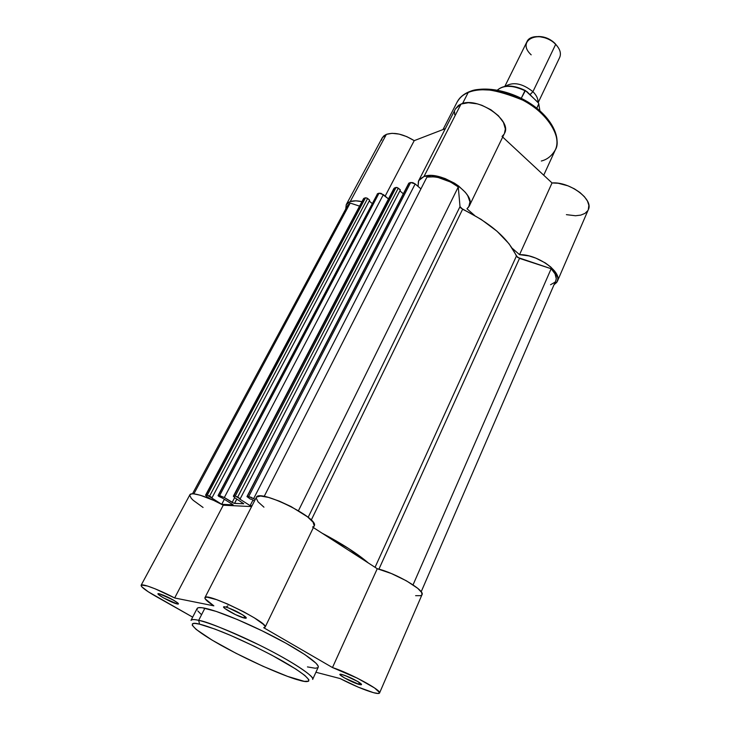 <?xml version="1.0" encoding="UTF-8"?>
<svg xmlns="http://www.w3.org/2000/svg" width="730" height="730" viewBox="0 0 730 730"><rect width="100%" height="100%" fill="white"/><g stroke="black" fill="none" stroke-linecap="round" stroke-linejoin="round"><path stroke-width="1.09" d="M344.706 675.332L357.8 681.528L344.706 675.332M359.352 684.494C351.897 682.678 334.34 672.731 341.558 674.383L349.205 677.157L357.262 681.209L358.822 682.148L359.352 684.494L344.368 677.869L340.134 674.83L340.317 674.264L342.096 674.511C348.958 676.728 355.108 679.685 360.565 683.371C362.171 684.713 361.77 685.087 359.352 684.494L358.832 682.158L361.45 684.247L361.195 684.767L359.352 684.494M162.972 594.996L174.598 600.772L162.972 594.996M177.244 603.975C171.577 602.953 152.825 592.349 159.204 593.755L173.056 599.868L178.02 603.199L178.403 603.975L177.244 603.975L163.547 597.925L158.547 594.594L158.1 593.791L159.432 593.8C165.975 595.954 172.052 598.974 177.655 602.87C178.832 603.892 178.695 604.267 177.244 603.975L176.852 602.25L177.244 603.975M227.86 605.909L226.747 606.52M228.207 607.78L242.661 614.824L246.293 617.863L244.623 618.118C237.606 616.823 217.485 605.216 225.26 606.913L228.225 607.789M244.094 615.773L244.623 618.118L235.507 614.642L224.794 608.455L223.791 606.904L225.588 606.986C232.605 609.194 239.121 612.388 245.143 616.567C246.822 617.991 246.649 618.502 244.623 618.118L244.094 615.773M312.641 679.411L318.198 667.284C319.913 664.081 302.065 651.461 275.301 637.472C248.592 623.484 218.06 610.873 204.884 608.209L198.679 620.345C211.791 623.274 242.396 636.095 269.26 650.074C296.188 664.063 314.238 676.473 312.641 679.411C315.935 677.604 293.204 661.699 259.287 645.019C226.145 629.461 205.942 621.239 198.679 620.345L199.546 624.168C203.716 625.081 211.225 627.645 222.075 631.861C237.588 638.084 262.243 649.645 282.656 661.125C318.928 682.112 310.022 683.691 298.853 680.105L299.729 680.342M373.505 692.679C364.288 689.996 353.156 685.288 340.125 678.562L358.257 687.149L373.505 692.679L378.268 693.5L379.545 692.524L374.499 687.925L357.371 678.188L332.478 667.548L263.703 627.709L265.145 627.116L265.09 626.431L263.421 624.351L254.296 617.817L243.628 611.767L227.55 604.011L216.673 599.677L207.046 597.167L205.066 597.496L205.166 598.846L213.853 605.845L174.662 597.97L155.198 588.845L147.487 586.026L141.383 585.049L141.629 586.628L148.217 591.756L192.674 617.142L155.846 596.346C145.872 590.643 140.963 586.947 141.109 585.277C141.62 583.133 158.766 589.566 174.662 597.97L223.252 505.215L251.613 506.583L223.252 505.215C208.087 496.756 191.023 491.5 189.882 494.785L191.598 493.882L193.76 493.863L200.257 495.232L213.644 500.378L223.252 505.215L174.662 597.97L213.853 605.845C207.502 601.73 204.519 599.011 204.92 597.678C205.76 591.683 269.452 622.9 265.118 627.161L263.703 627.709L332.478 667.548C350.363 673.334 382.146 690.589 379.545 693.016C379.153 693.755 377.136 693.646 373.505 692.679M315.917 672.248L340.125 678.562L315.917 672.248M298.853 680.105C290.376 678.152 256.595 664.93 220.88 645.201C186.241 625.656 188.723 621.066 199.546 624.168L194.874 623.402L192.446 623.785L192.273 625.281L196.114 629.379L211.974 640.055L236.018 653.295L263.083 666.308L287.602 676.4L304.273 681.345L308.671 681.19L308.863 679.712L304.875 675.478L295.915 669.109L271.998 655.275L254.405 646.315L230.68 635.438L214.958 629.096L199.546 624.168L198.679 620.345C194.591 619.332 192.036 619.332 191.023 620.354C191.57 619.323 194.116 619.323 198.679 620.345L204.884 608.209C200.294 607.278 197.702 607.369 197.118 608.491L198.405 607.698L202.146 607.734L216.235 611.421L237.332 619.514L261.988 630.756L285.914 643.194L304.948 654.655L316.053 663.241L318.134 666.043L318.189 667.293M317.833 667.713L315.25 668.242L307.449 666.91M201.088 614.304L197.939 611.083M197.182 609.833L197.009 608.838M203.059 507.459L193.24 500.333L191.269 498.334L189.736 495.296M263.95 507.177L258.028 501.839L256.166 497.933M256.54 497.066L260.601 496.026L268.594 497.44L279.289 501.136L290.978 506.529L307.512 516.84L313.07 522.169L314.247 525.81M313.635 526.549L312.54 527.033M379.545 693.016L422.031 594.64C425.362 590.378 395.167 572.804 377.255 568.725L313.389 527.58L377.255 568.725L391.371 573.534L406.4 580.815L417.77 588.362L421.575 592.395L422.022 594.658M421.794 595.014L420.544 595.689L415.616 595.68M377.255 568.725L332.478 667.548L377.255 568.725M265.118 627.161L314.21 525.892C319.941 518.537 258.803 488.406 256.339 497.376L204.929 597.669M218.042 495.606L377.556 193.706L218.051 495.597L218.881 496.436L218.042 495.606L219.611 495.579L379.025 193.204L383.359 194.6L224.338 497.522L219.611 495.579L224.338 497.522L234.047 503.326L243.738 503.764L235.033 497.915L243.747 503.746L234.595 503.417L236.849 499.064L234.503 503.417L236.785 499.019L234.503 503.417L232.14 502.45L234.64 497.65L232.14 502.45L224.338 497.522L383.359 194.6L388.47 198.907L381.087 193.35L379.025 193.204L219.611 495.579L218.261 495.533L377.556 193.706L379.025 193.204L377.273 193.934M555.813 280.639L556.26 278.604L555.055 273.878L551.159 268.731L413.043 584.876L551.159 268.731L517.552 257.38L509.047 243.784L496.975 231.2L481.07 219.347L460.794 208.004L460.01 206.599L458.276 186.962C447.253 179.06 436.814 175.775 426.931 177.107L264.169 496.427L426.931 177.107L433.939 176.815L437.963 177.436L450.629 182.062L458.276 186.962L460.01 206.599L462.61 209.245L311.245 520.098L462.61 209.245C490.396 222.915 508.336 238.527 516.411 256.066L519.505 258.384L378.925 569.163L519.505 258.384L551.159 268.731C555.557 273.303 557.099 277.291 555.786 280.685L421.173 591.793M298.46 510.699L458.276 186.962L298.46 510.699M408.745 183.294L410.652 182.509L415.178 183.942L412.824 182.637L410.652 182.509L248.684 496.573L253.648 498.59L415.178 183.942L420.927 188.897L415.178 183.942L253.648 498.59L255.199 499.585L250.919 497.185L247.215 496.519L409.065 183.038L410.652 182.509L248.684 496.573L246.968 496.583L250.39 499.11L251.476 499.156L250.39 499.11L246.959 496.601L408.763 183.257L246.959 496.592M251.476 499.156L254.451 501.054L251.476 499.156M252.06 505.726L250.107 505.635L252.954 500.096L250.107 505.635L239.184 498.69L250.107 505.635L252.06 505.726M403.325 193.788L399.885 190.858L403.325 193.788M393.945 188.422L233.837 496.062L235.243 496.108L396.071 187.437L398.297 188.148L237.67 497.103L235.243 496.108L240.234 498.736L239.184 498.69L240.234 498.736L400.378 189.919L398.297 188.148L237.67 497.103L240.234 498.736L400.378 189.919L397.138 187.51L396.071 187.437L235.243 496.108L233.837 496.062L394.538 187.957L396.071 187.437L393.935 188.431L233.354 496.208L235.033 497.915L233.354 496.217M218.881 496.436L222.404 498.061L218.881 496.436M222.404 498.061L233.153 504.841L221.728 504.302L233.153 504.841L222.404 498.061M224.356 499.293L221.728 504.302L224.356 499.293M372.2 203.533L369.207 201.033L372.2 203.533M205.55 495.25L363.54 198.679L205.55 495.232L207.229 496.893L205.55 495.25L207.265 495.159L365.502 197.784L367.619 198.478L209.574 496.108L207.265 495.159L221.728 504.302L211.098 497.641L212.065 497.677L369.663 200.175L367.619 198.478L209.574 496.108L212.065 497.677L369.663 200.175L367.09 198.113L365.502 197.784L207.265 495.159L205.969 495.113L364.078 198.268L365.502 197.784L363.759 198.432L363.476 199.29M207.229 496.893L210.751 499.101L207.229 496.893M359.571 206.134L350.19 203.068L193.861 493.872L350.19 203.068L347.672 205.44L350.19 203.068L359.571 206.134M368.376 563.003L348.639 548.531L321.939 533.092C342.023 543.695 357.508 553.668 368.376 563.003M550.548 284.746L554.681 282.373M347.462 205.869L347.051 207.776M375.056 567.31L516.411 256.066L375.056 567.31M308.151 517.342L460.01 206.599L308.151 517.342M443.01 129.548L457.117 102.081C459.946 97.346 463.632 94.161 468.186 92.509L462.565 103.523L468.186 92.509C462.966 94.727 459.27 97.92 457.117 102.081C459.416 97.665 463.258 94.298 468.642 91.971C484.027 85.355 510.781 90.447 530.938 103.925C551.123 117.347 561.379 136.902 555.375 149.787C561.124 137.614 550.949 118.26 530.546 104.764C510.215 91.213 483.233 86.113 468.186 92.509L469.153 91.761L468.186 92.509C477.457 86.532 495.67 89.078 522.835 100.165C549.654 114.026 562.109 139.33 555.375 149.787C551.816 155.873 547.135 159.614 541.322 161.011M381.489 140.224L382.283 137.787L383.934 135.807L386.389 134.366L382.246 137.842L346.248 204.637L350.236 201.571L386.389 134.366L392.065 133.316L399.127 134.101L406.811 136.638L414.22 140.653L445.337 128.653L414.22 140.653C403.389 134.055 394.118 131.957 386.389 134.366L350.236 201.571L347.836 202.812L346.276 204.592L345.737 209.036L346.248 204.646M455.511 108.806L458.476 105.43L461.022 104.062L424.002 176.477C440.071 169.752 476.927 194.043 469.262 206.033L466.954 208.771L474.564 215.414L466.954 208.771L468.769 206.891L469.956 201.854L467.748 195.677L465.421 192.41L458.677 186.059L454.489 183.194L445.181 178.594L440.391 177.007L431.339 175.547L424.002 176.477L419.622 179.261L418.409 181.241L418.08 186.123L418.682 180.657L424.002 176.477L461.022 104.062L455.529 108.77L418.701 180.62M554.043 284.737L556.817 282.327L557.857 279.134L557.72 277.291L554.709 271.168L550.685 266.952L545.365 262.973L535.793 258.11L529.031 255.929L519.541 254.66L512.305 248.346L519.541 254.66C537.216 254.058 562.611 272.144 557.355 281.333L554.043 284.737M361.961 201.644L355.893 200.841L350.236 201.571C353.256 200.577 357.171 200.604 361.961 201.644M454.662 114.619L454.607 111.891M469.262 206.033L504.457 133.417C512.624 120.258 477.292 96.15 461.022 104.062L468.341 102.729L477.238 103.852L481.919 105.312L490.916 109.774L498.435 115.76L503.454 122.448L505.352 128.927L504.43 133.462M503.928 134.357L502.039 136.455M557.364 281.315L588.316 209.647C593.928 199.536 569.582 181.432 552.035 182.947L502.696 137.057L552.035 182.947L558.14 183.248L567.986 185.831L574.327 188.796L579.939 192.51L584.429 196.708L587.467 201.069L588.864 205.294L588.307 209.665M587.732 210.733L584.958 213.406L580.779 215.113L575.514 215.751L566.389 214.656M481.636 89.726L495.679 90.31L505.543 92.509L515.489 96.041L525.071 100.776L533.895 106.498L541.569 112.968L547.783 119.884M552.035 182.947L519.541 254.66L552.035 182.947M385.166 196.124L414.22 140.653L385.166 196.124M530.08 94.672L532.927 91.679C522.443 83.384 513.272 81.578 505.406 86.249C513.272 81.578 522.443 83.384 532.927 91.679L530.473 94.088M531.175 54.841C515.152 40.068 540.62 28.488 555.676 44.366L532.927 91.679L555.676 44.366C547.336 35.432 530.217 33.854 527.042 41.546L504.859 86.341M538.658 36.509L547.281 38.252L552.628 41.336L556.744 45.525L554.855 43.28C549.982 38.717 544.434 36.464 538.202 36.518M532.927 91.679C536.559 95.32 538.229 98.86 537.928 102.3L525.399 90.575L521.256 98.294L524.934 90.721C512.852 85.081 503.663 84.881 497.349 90.128C503.663 84.881 512.852 85.081 524.934 90.721L526.896 91.588L538.448 103.003M523.748 89.881L513.783 86.642L507.505 86.304M538.731 103.569L539.899 110.796L538.749 104.098L536.796 108.195L538.777 103.769M538.183 102.611L559.7 57.405C561.37 53.372 560.029 49.029 555.676 44.366M537.928 102.309L538.676 103.432M191.023 620.354L197.118 608.491M141.109 585.277L189.882 494.785M192.492 493.818L347.672 205.44M555.375 149.787L543.722 175.209M497.322 90.128C503.928 84.534 513.345 84.698 525.573 90.629"/></g></svg>
